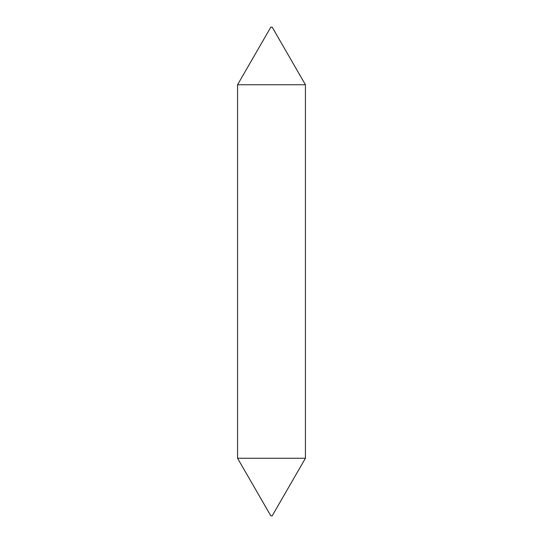 <?xml version="1.0" encoding="UTF-8"?>
<svg xmlns="http://www.w3.org/2000/svg" width="543" height="543" viewBox="0 0 543 543"><rect width="100%" height="100%" fill="white"/><g stroke="black" fill="none" stroke-linecap="round" stroke-linejoin="round"><path stroke-width="0.81" d="M305.438 458.244L272.179 515.85L270.821 515.85L237.562 458.244L305.438 458.244L305.438 84.756L237.562 84.756L270.821 27.15L272.179 27.15L305.438 84.756M237.562 458.244L237.562 84.756"/></g></svg>

